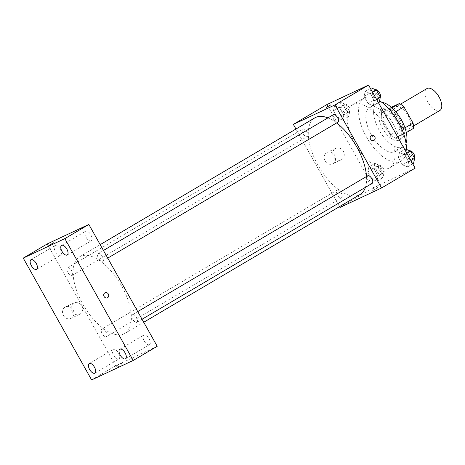 <?xml version="1.0" encoding="UTF-8"?>
<svg xmlns="http://www.w3.org/2000/svg" width="465" height="465" viewBox="0 0 465 465"><rect width="100%" height="100%" fill="white"/><g stroke="black" fill="none" stroke-linecap="round" stroke-linejoin="round"><path stroke-width="0.35" stroke-dasharray="2.33 1.74" d="M426.998 88.542A12.712 6.103 -120.6 0 0 428.062 102.335A12.712 6.103 -120.6 0 0 439.681 110.56A12.712 6.103 -120.6 0 0 439.931 110.432M408.479 128.985A12.712 6.103 -120.6 0 0 408.723 128.857A12.712 6.103 -120.6 0 0 407.514 114.809A12.712 6.103 -120.6 0 0 395.796 106.967A12.712 6.103 -120.6 0 0 396.86 120.761A12.712 6.103 -120.6 0 0 408.479 128.985M395.738 111.71L394.337 112.536A17.071 8.196 -120.6 0 0 389.734 109.217L381.602 113.03A17.071 8.196 -120.6 0 0 381.864 118.377L390.978 134.629L400.58 128.956L391.466 112.71A17.071 8.196 -120.6 0 1 391.199 107.357L391.361 107.281M413.321 128.468L405.184 132.275A17.071 8.196 -120.6 0 1 400.58 128.956M394.337 112.536L403.457 128.788L404.998 127.875M406.311 132.606L395.587 137.948L405.184 132.275M403.719 134.135A17.071 8.196 -120.6 0 0 403.457 128.788M390.978 134.629A17.071 8.196 -120.6 0 0 395.587 137.948M400.284 120.011A17.478 8.387 59.4 0 1 401.551 138.634A17.478 8.387 59.4 0 1 385.439 127.852A17.478 8.387 59.4 0 1 383.77 108.531A17.478 8.387 59.4 0 1 400.284 120.011M397.883 121.429A17.478 8.387 -120.6 0 0 381.376 109.949A17.478 8.387 -120.6 0 0 382.835 128.921A17.478 8.387 -120.6 0 0 398.807 140.227A17.478 8.387 -120.6 0 0 399.15 140.046A17.478 8.387 -120.6 0 0 397.883 121.429M381.864 118.377L391.466 112.71M389.734 109.217L392.024 107.868M381.602 113.03L391.199 107.357M406.032 143.377A25.424 12.206 59.4 0 1 403.19 146.888A25.424 12.206 59.4 0 1 379.754 131.206A25.424 12.206 59.4 0 1 377.336 103.108A25.424 12.206 59.4 0 1 381.782 102.317M393.553 124.411A25.424 12.206 59.4 0 1 395.39 151.497A25.424 12.206 59.4 0 1 371.954 135.815A25.424 12.206 59.4 0 1 369.53 107.717A25.424 12.206 59.4 0 1 393.553 124.411M406.393 149.381A36.543 17.542 59.4 0 1 401.045 161.07A36.543 17.542 59.4 0 1 367.356 138.529A36.543 17.542 59.4 0 1 363.874 98.144A36.543 17.542 59.4 0 1 379.574 100.766M387.002 128.875A36.543 17.542 -120.6 0 0 352.476 104.875A36.543 17.542 -120.6 0 0 355.527 144.534A36.543 17.542 -120.6 0 0 388.926 168.185A36.543 17.542 -120.6 0 0 389.641 167.807A36.543 17.542 -120.6 0 0 387.002 128.875M365.17 91.413L370.309 93.546L374.348 100.742L373.244 105.799L368.111 103.66L364.072 96.47L365.17 91.413L370.309 93.546L374.348 100.742L373.244 105.799L368.111 103.66L364.072 96.47L365.17 91.413L370.378 88.338M334.562 105.747L339.7 107.88L343.734 115.076L342.635 120.133L337.497 117.994L333.463 110.804L334.562 105.747L339.7 107.88L343.734 115.076L342.635 120.133L337.497 117.994L333.463 110.804L334.562 105.747L340.56 102.201L345.698 104.334L349.738 111.53L348.634 116.587L343.496 114.454L339.462 107.258L340.56 102.201M415.164 168.138L373.569 187.61L326.953 104.544M399.482 152.549L404.62 154.682L408.654 161.878L407.555 166.935L402.417 164.802L398.383 157.606L399.482 152.549L404.62 154.682L408.654 161.878L407.555 166.935L402.417 164.802L398.383 157.606L399.482 152.549L404.69 149.474M368.867 166.883L374.005 169.016L378.045 176.212L376.946 181.269L371.808 179.135L367.769 171.94L368.867 166.883L374.005 169.016L378.045 176.212L376.946 181.269L371.808 179.135L367.769 171.94L368.867 166.883L374.871 163.337L380.01 165.476L384.044 172.666L382.945 177.723L377.807 175.59L373.767 168.394L374.871 163.337M314.834 117.878A44.489 21.355 -120.6 0 0 318.548 166.162A44.489 21.355 -120.6 0 0 359.207 194.951A44.489 21.355 -120.6 0 0 360.079 194.492M365.42 187.331A44.489 21.355 -120.6 0 0 366.525 176.497M336.614 122.946A44.489 21.355 -120.6 0 0 327.912 117.901M339.508 206.64L295.955 129.026M307.138 136.605A4.383 2.104 -120.6 0 0 307.226 136.559A4.383 2.104 -120.6 0 0 306.807 131.711A4.383 2.104 -120.6 0 0 302.767 129.008A4.383 2.104 -120.6 0 0 303.134 133.769A4.383 2.104 -120.6 0 0 307.138 136.605M333.376 114.675A4.383 2.104 -120.6 0 0 333.742 119.435A4.383 2.104 -120.6 0 0 337.753 122.272M367.687 175.811A4.383 2.104 -120.6 0 0 368.053 180.571A4.383 2.104 -120.6 0 0 372.058 183.408M337.16 190.098A4.383 2.104 59.4 0 1 341.165 192.94A4.383 2.104 59.4 0 1 341.531 197.695A4.383 2.104 59.4 0 1 337.491 194.992A4.383 2.104 59.4 0 1 337.073 190.144A4.383 2.104 59.4 0 1 337.16 190.098M339.967 207.454L373.569 187.61M332.969 163.663A6.353 5.568 64.9 0 0 334.788 155.525A6.353 5.568 64.9 0 0 327.168 152.369A6.353 5.568 64.9 0 0 324.814 160.489A6.353 5.568 64.9 0 0 332.556 163.883A6.353 5.568 64.9 0 0 332.969 163.663M373.064 190.452L377.586 187.854L373.064 190.452M372.279 189.057L376.807 186.459L372.279 189.057M330.975 104.788L326.122 107.508M341.63 159.611A6.353 5.568 64.9 0 0 343.449 151.468A6.353 5.568 64.9 0 0 335.829 148.318A6.353 5.568 64.9 0 0 333.481 156.432A6.353 5.568 64.9 0 0 341.217 159.826A6.353 5.568 64.9 0 0 341.63 159.611M373.831 140.459L373.831 140.459A2.778 2.435 -115.1 0 1 370.442 138.977A2.778 2.435 -115.1 0 1 371.471 135.425L371.471 135.425M123.986 333.864A44.489 21.355 -120.6 0 0 124.853 333.411A44.489 21.355 -120.6 0 0 120.621 284.243A44.489 21.355 -120.6 0 0 79.608 256.796A44.489 21.355 -120.6 0 0 83.328 305.081A44.489 21.355 -120.6 0 0 123.986 333.864M101.934 329.017A4.383 2.104 59.4 0 1 105.944 331.853A4.383 2.104 59.4 0 1 106.311 336.614A4.383 2.104 59.4 0 1 102.271 333.911A4.383 2.104 59.4 0 1 101.852 329.063A4.383 2.104 59.4 0 1 101.934 329.017M102.527 261.191A4.383 2.104 -120.6 0 0 102.614 261.144A4.383 2.104 -120.6 0 0 102.195 256.296A4.383 2.104 -120.6 0 0 98.156 253.594A4.383 2.104 -120.6 0 0 98.522 258.348A4.383 2.104 -120.6 0 0 102.527 261.191M136.838 322.326A4.383 2.104 -120.6 0 0 136.925 322.28A4.383 2.104 -120.6 0 0 136.507 317.432A4.383 2.104 -120.6 0 0 132.461 314.729A4.383 2.104 -120.6 0 0 132.827 319.49A4.383 2.104 -120.6 0 0 136.838 322.326M71.918 275.524A4.383 2.104 -120.6 0 0 72.005 275.478A4.383 2.104 -120.6 0 0 71.587 270.63A4.383 2.104 -120.6 0 0 67.541 267.927A4.383 2.104 -120.6 0 0 67.907 272.682A4.383 2.104 -120.6 0 0 71.918 275.524M157.211 346.28L115.622 365.757L47.25 243.922M91.128 240.87A5.568 2.674 59.4 0 1 86.037 237.266A5.568 2.674 59.4 0 1 85.572 231.227A5.568 2.674 59.4 0 1 90.704 234.662A5.568 2.674 59.4 0 1 91.233 240.812A5.568 2.674 59.4 0 1 91.128 240.87M149.393 344.704A5.568 2.674 59.4 0 1 144.307 341.101A5.568 2.674 59.4 0 1 143.842 335.056A5.568 2.674 59.4 0 1 148.974 338.491A5.568 2.674 59.4 0 1 149.503 344.646A5.568 2.674 59.4 0 1 149.393 344.704M118.784 359.038A5.568 2.674 59.4 0 1 113.693 355.434A5.568 2.674 59.4 0 1 113.228 349.395A5.568 2.674 59.4 0 1 118.36 352.825A5.568 2.674 59.4 0 1 118.895 358.98A5.568 2.674 59.4 0 1 118.784 359.038M60.514 255.204A5.568 2.674 59.4 0 1 55.428 251.6A5.568 2.674 59.4 0 1 54.963 245.561A5.568 2.674 59.4 0 1 60.095 248.996A5.568 2.674 59.4 0 1 60.624 255.145A5.568 2.674 59.4 0 1 60.514 255.204M91.617 379.928L115.622 365.757M117.517 367.181L122.039 364.577L117.517 367.181M63.438 315.473A6.353 5.568 64.9 0 0 70.93 318.391A6.353 5.568 64.9 0 0 73.278 310.277A6.353 5.568 64.9 0 0 65.542 306.883A6.353 5.568 64.9 0 0 63.438 315.473M72.098 311.416A6.353 5.568 64.9 0 0 79.591 314.334A6.353 5.568 64.9 0 0 81.939 306.22A6.353 5.568 64.9 0 0 74.202 302.825A6.353 5.568 64.9 0 0 72.098 311.416M107.403 297.803L107.403 297.803A2.778 2.435 -115.1 0 1 104.125 296.531A2.778 2.435 -115.1 0 1 105.049 292.77L105.049 292.77M116.732 365.786L121.255 363.182L116.732 365.786M53.673 242.753L48.819 245.468M381.05 174.352A4.383 2.104 -120.6 0 0 381.137 174.305A4.383 2.104 -120.6 0 0 380.719 169.463A4.383 2.104 -120.6 0 0 376.679 166.755A4.383 2.104 -120.6 0 0 377.045 171.515A4.383 2.104 -120.6 0 0 381.05 174.352M374.005 169.016L380.01 165.476M378.045 176.212L384.044 172.666M376.946 181.269L382.945 177.723M371.808 179.135L377.807 175.59M367.769 171.94L373.767 168.394M383.451 172.934A4.383 2.104 -120.6 0 0 383.538 172.893A4.383 2.104 -120.6 0 0 383.119 168.045A4.383 2.104 -120.6 0 0 379.08 165.337A4.383 2.104 -120.6 0 0 379.446 170.097A4.383 2.104 -120.6 0 0 383.451 172.934M346.745 113.216A4.383 2.104 -120.6 0 0 346.826 113.169A4.383 2.104 -120.6 0 0 346.413 108.322A4.383 2.104 -120.6 0 0 342.368 105.619A4.383 2.104 -120.6 0 0 342.734 110.379A4.383 2.104 -120.6 0 0 346.745 113.216M339.7 107.88L345.698 104.334M343.734 115.076L349.738 111.53M342.635 120.133L348.634 116.587M337.497 117.994L343.496 114.454M333.463 110.804L339.462 107.258M349.145 111.798A4.383 2.104 -120.6 0 0 349.227 111.751A4.383 2.104 -120.6 0 0 348.814 106.909A4.383 2.104 -120.6 0 0 344.768 104.201A4.383 2.104 -120.6 0 0 345.135 108.961A4.383 2.104 -120.6 0 0 349.145 111.798M413.554 163.389L408.415 161.256L404.381 154.06L405.48 149.003M411.665 160.018A4.383 2.104 -120.6 0 0 411.752 159.972A4.383 2.104 -120.6 0 0 411.333 155.13A4.383 2.104 -120.6 0 0 407.288 152.421A4.383 2.104 -120.6 0 0 407.654 157.182A4.383 2.104 -120.6 0 0 411.665 160.018M404.62 154.682L406.869 153.357M408.654 161.878L410.903 160.553M407.555 166.935L412.763 163.86M402.417 164.802L408.415 161.256M398.383 157.606L404.381 154.06M410.002 150.881A4.383 2.104 -120.6 0 0 409.688 151.003A4.383 2.104 -120.6 0 0 410.054 155.763A4.383 2.104 -120.6 0 0 414.065 158.6A4.383 2.104 -120.6 0 0 414.146 158.553A4.383 2.104 -120.6 0 0 414.548 158.141M379.248 102.254L374.11 100.12L370.07 92.924L371.175 87.868M377.353 98.882A4.383 2.104 -120.6 0 0 377.441 98.836A4.383 2.104 -120.6 0 0 377.022 93.988A4.383 2.104 -120.6 0 0 372.982 91.285A4.383 2.104 -120.6 0 0 373.349 96.046A4.383 2.104 -120.6 0 0 377.353 98.882M370.309 93.546L372.558 92.221M374.348 100.742L376.598 99.411M373.244 105.799L378.452 102.724M368.111 103.66L374.11 100.12M364.072 96.47L370.07 92.924M375.691 89.745A4.383 2.104 -120.6 0 0 375.383 89.867A4.383 2.104 -120.6 0 0 375.749 94.628A4.383 2.104 -120.6 0 0 379.754 97.464A4.383 2.104 -120.6 0 0 379.841 97.418A4.383 2.104 -120.6 0 0 380.242 97.005M400.51 104.183L395.796 106.967M413.437 126.073L408.723 128.857M399.15 140.046L401.551 138.634M381.376 109.949L383.77 108.531M395.39 151.497L403.19 146.888M369.53 107.717L377.336 103.108M389.641 167.807L401.045 161.07M352.476 104.875L363.874 98.144M371.954 189.179L372.738 190.574M376.807 186.459L377.586 187.854M335.829 148.318L327.168 152.369M341.217 159.826L332.556 163.883M124.853 333.411L143.732 322.262M79.608 256.796L100.178 244.648M337.073 190.144L101.852 329.063M341.531 197.695L106.311 336.614M102.614 261.144L107.735 258.116M98.156 253.594L103.445 250.466M136.925 322.28L142.046 319.252M132.461 314.729L137.75 311.602M72.005 275.478L307.226 136.559M67.541 267.927L302.767 129.008M67.233 254.989L91.233 240.812M61.572 245.398L85.572 231.227M125.504 358.823L149.503 344.646M119.836 349.232L143.842 335.056M94.889 373.157L118.895 358.98M89.228 363.566L113.228 349.395M36.619 269.322L60.624 255.145M30.957 259.732L54.963 245.561M74.202 302.825L65.542 306.883M79.591 314.334L70.93 318.391M116.407 365.909L117.192 367.303M121.255 363.182L122.039 364.577M381.137 174.305L383.538 172.893M376.679 166.755L379.08 165.337M346.826 113.169L349.227 111.751M342.368 105.619L344.768 104.201M411.752 159.972L414.146 158.553M407.288 152.421L409.688 151.003M377.441 98.836L379.841 97.418M372.982 91.285L375.383 89.867"/><path stroke-width="0.7" d="M413.437 126.073L439.931 110.432A12.712 6.103 -120.6 0 0 438.716 96.383A12.712 6.103 -120.6 0 0 426.998 88.542L400.51 104.183M391.361 107.281L399.336 103.55A17.071 8.196 -120.6 0 1 403.94 106.869L413.06 123.115A17.071 8.196 -120.6 0 1 413.321 128.468L406.311 132.606M404.998 127.875L413.06 123.115M395.738 111.71L403.94 106.869M392.024 107.868L399.336 103.55M381.782 102.317A25.424 12.206 59.4 0 1 401.353 119.807A25.424 12.206 59.4 0 1 406.032 143.377M379.574 100.766A36.543 17.542 59.4 0 1 398.4 122.144A36.543 17.542 59.4 0 1 406.393 149.381M295.955 129.026L293.351 124.388L326.953 104.544L368.547 85.072L415.164 168.138L381.556 187.982L339.967 207.454L339.508 206.64M293.351 124.388L334.945 104.916L368.547 85.072M334.945 104.916L381.556 187.982M371.471 135.425A2.778 2.435 -115.1 0 1 374.807 136.803A2.778 2.435 -115.1 0 1 374.011 140.366A2.778 2.435 -115.1 0 1 373.831 140.459A2.778 2.435 -115.1 0 1 370.448 138.977A2.778 2.435 -115.1 0 1 371.471 135.425A2.778 2.435 -115.1 0 1 374.807 136.803A2.778 2.435 -115.1 0 1 374.011 140.366A2.778 2.435 -115.1 0 1 373.831 140.459M143.732 322.262L360.079 194.492A44.489 21.355 -120.6 0 0 365.42 187.331M366.525 176.497A44.489 21.355 -120.6 0 0 336.614 122.946M327.912 117.901A44.489 21.355 -120.6 0 0 314.834 117.878L100.178 244.648M337.753 122.272A4.383 2.104 -120.6 0 0 337.834 122.225A4.383 2.104 -120.6 0 0 337.421 117.378A4.383 2.104 -120.6 0 0 333.376 114.675L103.445 250.466M372.058 183.408A4.383 2.104 -120.6 0 0 372.145 183.361A4.383 2.104 -120.6 0 0 371.727 178.519A4.383 2.104 -120.6 0 0 367.687 175.811L137.75 311.602M326.128 107.508L330.975 104.788M88.844 224.45L157.211 346.28L133.211 360.456L91.617 379.928L23.25 258.098L64.844 238.626L88.844 224.45L47.25 243.922L23.25 258.098M48.825 245.474L53.673 242.747M64.844 238.626L133.211 360.456M104.125 296.531A2.778 2.435 -115.1 0 1 105.049 292.77A2.778 2.435 -115.1 0 1 108.432 294.252A2.778 2.435 -115.1 0 1 107.403 297.803A2.778 2.435 -115.1 0 1 104.125 296.531M31.358 265.666A5.568 2.674 -120.6 0 0 36.514 269.38A5.568 2.674 -120.6 0 0 36.619 269.322A5.568 2.674 -120.6 0 0 36.09 263.167A5.568 2.674 -120.6 0 0 30.957 259.732A5.568 2.674 -120.6 0 0 31.358 265.666M89.629 369.501A5.568 2.674 -120.6 0 0 94.779 373.215A5.568 2.674 -120.6 0 0 94.889 373.157A5.568 2.674 -120.6 0 0 94.36 367.001A5.568 2.674 -120.6 0 0 89.228 363.566A5.568 2.674 -120.6 0 0 89.629 369.501M120.243 355.167A5.568 2.674 -120.6 0 0 125.393 358.881A5.568 2.674 -120.6 0 0 125.504 358.823A5.568 2.674 -120.6 0 0 124.969 352.668A5.568 2.674 -120.6 0 0 119.836 349.232A5.568 2.674 -120.6 0 0 120.243 355.167M61.973 251.333A5.568 2.674 -120.6 0 0 67.123 255.047A5.568 2.674 -120.6 0 0 67.233 254.989A5.568 2.674 -120.6 0 0 66.704 248.833A5.568 2.674 -120.6 0 0 61.572 245.398A5.568 2.674 -120.6 0 0 61.973 251.333M105.049 292.77A2.778 2.435 -115.1 0 1 108.432 294.252A2.778 2.435 -115.1 0 1 107.403 297.803M404.69 149.474L405.48 149.003L410.618 151.142L414.658 158.333L413.554 163.389L412.763 163.86M406.869 153.357L410.618 151.142M410.903 160.553L414.658 158.333M414.548 158.141A4.383 2.104 -120.6 0 0 413.606 153.508A4.383 2.104 -120.6 0 0 410.002 150.881M370.378 88.338L371.175 87.868L376.313 90.001L380.347 97.197L379.248 102.254L378.452 102.724M372.558 92.221L376.313 90.001M376.598 99.411L380.347 97.197M380.242 97.005A4.383 2.104 -120.6 0 0 379.3 92.366A4.383 2.104 -120.6 0 0 375.691 89.745M107.735 258.116L337.834 122.225M142.046 319.252L372.145 183.361"/></g></svg>
